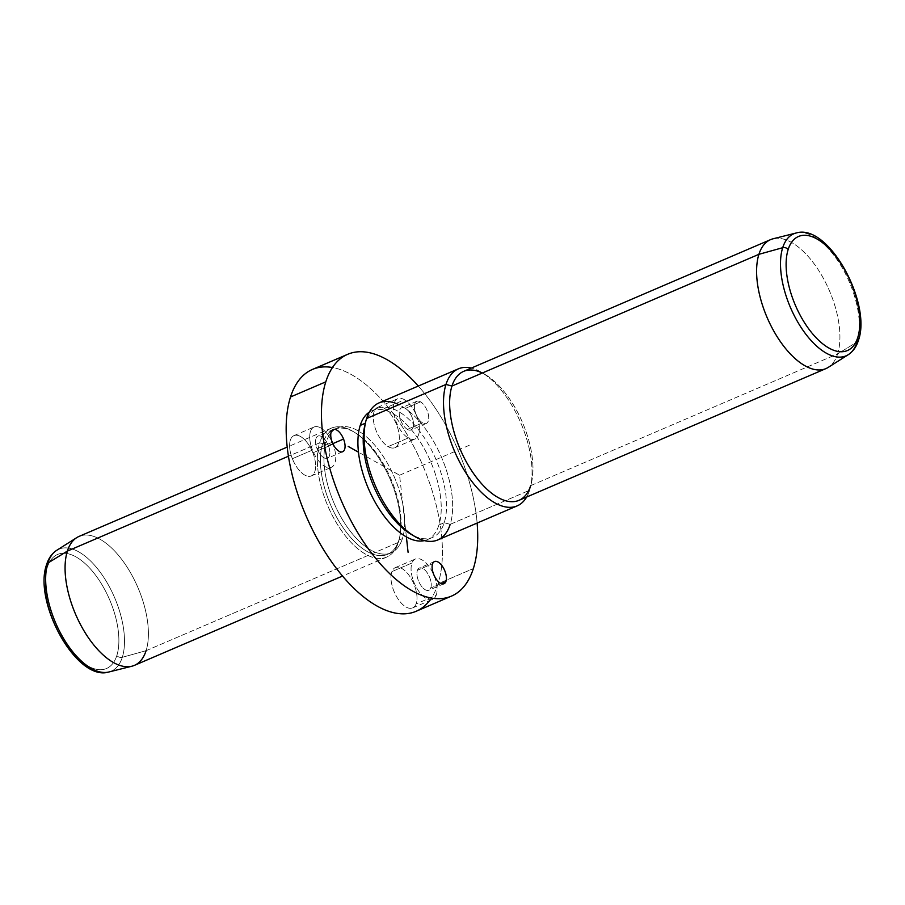 <?xml version="1.0" encoding="UTF-8"?>
<svg xmlns="http://www.w3.org/2000/svg" width="905" height="905" viewBox="0 0 905 905"><rect width="100%" height="100%" fill="white"/><g stroke="black" fill="none" stroke-linecap="round" stroke-linejoin="round"><path stroke-width="0.68" stroke-dasharray="4.53 3.39" d="M332.983 444.231A21.924 10.6 66.8 0 0 314.702 426.787A21.924 10.6 66.8 0 0 312.474 450.079A21.924 10.6 66.8 0 0 330.755 467.523A21.924 10.6 66.8 0 0 332.983 444.231A21.924 10.6 -113.2 0 1 331.377 467.308A21.924 10.6 -113.2 0 1 312.474 450.079L292.372 458.711A21.924 10.6 66.8 0 0 311.275 475.94A21.924 10.6 66.8 0 0 312.881 452.862L332.983 444.231L312.881 452.862A21.924 10.6 66.8 0 0 293.978 435.633A21.924 10.6 66.8 0 0 292.372 458.711L312.474 450.079A21.924 10.6 -113.2 0 1 314.08 427.002A21.924 10.6 -113.2 0 1 332.983 444.231M328.368 445.554A12.059 5.826 -113.2 0 1 327.146 458.36A12.059 5.826 -113.2 0 1 317.089 448.767A12.059 5.826 -113.2 0 1 318.322 435.95A12.059 5.826 -113.2 0 1 328.368 445.554L332.848 443.631L328.368 445.554A12.059 5.826 66.8 0 0 317.972 436.074A12.059 5.826 66.8 0 0 317.089 448.767A12.059 5.826 66.8 0 0 327.486 458.235A12.059 5.826 66.8 0 0 328.368 445.554M332.259 442.251L317.089 448.767L332.259 442.251M312.406 369.455A131.564 63.588 -113.2 0 1 407.782 435.656A131.564 63.588 -113.2 0 1 438.077 583.725L473.349 568.589L438.077 583.725A131.564 63.588 -113.2 0 1 416.187 611.26M477.127 523.067A131.564 63.588 66.8 0 0 418.314 386.039A131.564 63.588 -113.2 0 1 477.127 523.067M364.591 426.56A70.171 33.915 -113.2 0 1 365.518 423.144A70.171 33.915 -113.2 0 1 418.608 429.852A70.171 33.915 -113.2 0 1 444.219 522.739L450.204 524.334L444.219 522.739L438.925 525.013L444.219 522.739A70.171 33.915 -113.2 0 1 412.657 535.16A70.171 33.915 66.8 0 0 432.545 537.423A70.171 33.915 66.8 0 0 444.219 522.739A70.171 33.915 66.8 0 0 428.065 443.767A70.171 33.915 66.8 0 0 377.193 408.46A70.171 33.915 66.8 0 0 365.518 423.144L365.518 423.144A70.171 33.915 66.8 0 0 365.134 424.434M438.925 525.013A70.171 33.915 -113.2 0 1 427.251 539.697A70.171 33.915 -113.2 0 1 424.456 540.602A70.171 33.915 66.8 0 0 438.925 525.013A70.171 33.915 66.8 0 0 421.255 443.518A70.171 33.915 66.8 0 0 369.319 412.126A70.171 33.915 -113.2 0 1 371.91 410.734A70.171 33.915 -113.2 0 1 422.771 446.041A70.171 33.915 -113.2 0 1 438.925 525.013M365.518 423.144L366.593 418.517L365.518 423.144M378.991 402.917A74.549 36.03 -113.2 0 1 433.043 440.43A74.549 36.03 -113.2 0 1 450.204 524.334L529.583 490.272A74.549 36.03 -113.2 0 1 526.642 497.037A74.549 36.03 66.8 0 0 529.583 490.272L450.204 524.334A74.549 36.03 66.8 0 0 441.504 457.217A74.549 36.03 66.8 0 0 398.845 404.671M450.204 524.334A74.549 36.03 -113.2 0 1 437.805 539.934M529.583 490.272A74.549 36.03 66.8 0 0 518.373 417.578A74.549 36.03 66.8 0 0 471.301 368.075A74.549 36.03 -113.2 0 1 481.539 372.385A74.549 36.03 -113.2 0 1 530.579 486.641A74.549 36.03 -113.2 0 1 529.583 490.272L530.658 485.646L529.583 490.272M825.937 368.595A70.171 33.915 66.8 0 0 837.611 353.912L530.658 485.646A70.171 33.915 66.8 0 0 531.586 482.229A70.171 33.915 66.8 0 0 485.442 374.693A70.171 33.915 66.8 0 0 482.32 373.018M463.643 371.367A70.171 33.915 -113.2 0 1 514.504 406.673A70.171 33.915 -113.2 0 1 530.658 485.646A70.171 33.915 -113.2 0 1 518.984 500.329M530.658 485.646L837.611 353.912A70.171 33.915 66.8 0 0 821.457 274.939A70.171 33.915 66.8 0 0 770.585 239.633M773.096 238.784A70.171 33.915 -113.2 0 1 822.781 277.258A70.171 33.915 -113.2 0 1 837.611 353.912L857.148 341.932L837.611 353.912A70.171 33.915 -113.2 0 1 828.267 367.362M858.404 340.393A4.389 3.349 17.7 0 1 857.148 341.932A66.382 32.082 66.8 0 0 843.121 269.407A66.382 32.082 66.8 0 0 796.106 233.015A66.382 32.082 -113.2 0 1 843.121 269.407A66.382 32.082 -113.2 0 1 857.148 341.932A66.382 32.082 -113.2 0 1 848.313 354.658M116.836 655.514A62.038 29.978 66.8 0 0 94.188 573.385A62.038 29.978 66.8 0 0 47.252 567.458A62.038 29.978 66.8 0 0 69.9 649.586A62.038 29.978 66.8 0 0 116.836 655.514A4.389 3.349 -162.3 0 0 122.299 657.302A66.382 32.082 66.8 0 0 105.738 580.433A66.382 32.082 66.8 0 0 56.687 550.342A66.382 32.082 -113.2 0 1 105.738 580.433A66.382 32.082 -113.2 0 1 122.299 657.302A4.389 3.349 17.7 0 1 116.836 655.514A62.038 29.978 -113.2 0 1 69.9 649.586A62.038 29.978 -113.2 0 1 47.252 567.458A62.038 29.978 -113.2 0 1 94.188 573.385A62.038 29.978 -113.2 0 1 116.836 655.514M46.596 564.607A4.389 3.349 -162.3 0 0 47.252 567.458A4.389 3.349 17.7 0 1 46.596 564.607M79.063 536.405A70.171 33.915 -113.2 0 1 129.935 571.711A70.171 33.915 -113.2 0 1 146.09 650.684L122.299 657.302A66.382 32.082 -113.2 0 1 108.894 671.985A66.382 32.082 66.8 0 0 122.299 657.302L146.09 650.684A70.171 33.915 66.8 0 0 128.567 569.449A70.171 33.915 66.8 0 0 76.733 537.638M146.09 650.684L398.347 542.423A70.171 33.915 66.8 0 0 382.193 463.451A70.171 33.915 66.8 0 0 331.332 428.144A70.171 33.915 66.8 0 0 319.657 442.828L288.424 456.233L319.657 442.828A70.171 33.915 66.8 0 0 335.812 521.8A70.171 33.915 66.8 0 0 386.673 557.107A70.171 33.915 66.8 0 0 398.347 542.423L146.09 650.684A70.171 33.915 -113.2 0 1 134.415 665.367M398.347 542.423L398.89 540.115A67.977 32.852 66.8 0 0 399.784 536.801A67.977 32.852 66.8 0 0 355.077 432.635A67.977 32.852 66.8 0 0 322.644 443.631L319.657 442.828A70.171 33.915 -113.2 0 1 353.131 431.481A70.171 33.915 -113.2 0 1 399.275 539.007A70.171 33.915 -113.2 0 1 398.347 542.423A70.171 33.915 -113.2 0 1 345.269 535.715A70.171 33.915 -113.2 0 1 319.657 442.828L322.644 443.631A67.977 32.852 66.8 0 0 347.463 533.611A67.977 32.852 66.8 0 0 398.89 540.115L398.347 542.423M398.89 540.115L402.408 538.599A67.977 32.852 66.8 0 0 386.763 462.093A67.977 32.852 66.8 0 0 337.486 427.884A67.977 32.852 66.8 0 0 326.173 442.115L322.644 443.631A67.977 32.852 -113.2 0 1 333.956 429.4A67.977 32.852 -113.2 0 1 383.234 463.609A67.977 32.852 -113.2 0 1 398.89 540.115A67.977 32.852 -113.2 0 1 387.578 554.335A67.977 32.852 -113.2 0 1 338.3 520.126A67.977 32.852 -113.2 0 1 322.644 443.631L326.173 442.115A67.977 32.852 66.8 0 0 341.83 518.61A67.977 32.852 66.8 0 0 391.107 552.819A67.977 32.852 66.8 0 0 402.408 538.599L398.89 540.115M420.565 401.854A12.059 5.826 66.8 0 0 414.479 408.144A12.059 5.826 66.8 0 0 422.567 422.861A12.059 5.826 66.8 0 0 428.665 416.572A12.059 5.826 66.8 0 0 420.565 401.854L405.395 408.359A12.059 5.826 -113.2 0 1 413.483 423.076A12.059 5.826 -113.2 0 1 407.397 429.377A12.059 5.826 -113.2 0 1 399.309 414.66A12.059 5.826 -113.2 0 1 405.395 408.359A12.059 5.826 66.8 0 0 401.639 407.782A12.059 5.826 66.8 0 0 399.897 417.872A12.059 5.826 66.8 0 0 407.397 429.377L422.567 422.861A12.059 5.826 -113.2 0 1 415.067 411.356A12.059 5.826 -113.2 0 1 416.809 401.277A12.059 5.826 -113.2 0 1 420.565 401.854A12.059 5.826 -113.2 0 1 428.065 413.359A12.059 5.826 -113.2 0 1 426.323 423.438A12.059 5.826 -113.2 0 1 422.567 422.861L407.397 429.377A12.059 5.826 66.8 0 0 411.153 429.954A12.059 5.826 66.8 0 0 412.895 419.863A12.059 5.826 66.8 0 0 405.395 408.359L420.565 401.854M429.513 600.682A131.564 63.588 66.8 0 0 438.077 583.725A131.564 63.588 66.8 0 0 417.194 453.213A131.564 63.588 66.8 0 0 332.474 367.521M312.881 452.862A21.924 10.6 -113.2 0 1 310.653 476.154A21.924 10.6 -113.2 0 1 292.372 458.711A21.924 10.6 -113.2 0 1 294.589 435.418A21.924 10.6 -113.2 0 1 312.881 452.862M402.408 538.599A67.977 32.852 -113.2 0 1 350.993 532.095A67.977 32.852 -113.2 0 1 326.173 442.115A67.977 32.852 -113.2 0 1 377.6 448.609A67.977 32.852 -113.2 0 1 402.408 538.599M416.062 603.952A21.924 10.6 -113.2 0 1 399.116 600.49A21.924 10.6 -113.2 0 1 391.899 571.598A21.924 10.6 -113.2 0 1 408.845 575.06A21.924 10.6 -113.2 0 1 416.062 603.952L436.165 595.32A21.924 10.6 66.8 0 0 428.959 566.428A21.924 10.6 66.8 0 0 412.013 562.967A21.924 10.6 66.8 0 0 419.219 591.859A21.924 10.6 66.8 0 0 436.165 595.32A21.924 10.6 -113.2 0 1 432.737 599.291A21.924 10.6 -113.2 0 1 416.583 587.82A21.924 10.6 -113.2 0 1 412.013 562.967L391.899 571.598A21.924 10.6 66.8 0 0 396.481 596.452A21.924 10.6 66.8 0 0 412.623 607.922A21.924 10.6 66.8 0 0 416.062 603.952A21.924 10.6 66.8 0 0 411.481 579.098A21.924 10.6 66.8 0 0 395.327 567.627A21.924 10.6 66.8 0 0 391.899 571.598L412.013 562.967A21.924 10.6 -113.2 0 1 415.44 558.996A21.924 10.6 -113.2 0 1 431.595 570.467A21.924 10.6 -113.2 0 1 436.165 595.32L416.062 603.952M384.455 408.393A21.924 10.6 -113.2 0 1 399.184 435.158A21.924 10.6 -113.2 0 1 388.109 446.606A21.924 10.6 -113.2 0 1 373.392 419.841A21.924 10.6 -113.2 0 1 384.455 408.393L404.569 399.761A21.924 10.6 66.8 0 0 393.505 411.209A21.924 10.6 66.8 0 0 408.223 437.975A21.924 10.6 66.8 0 0 419.286 426.527A21.924 10.6 66.8 0 0 404.569 399.761A21.924 10.6 -113.2 0 1 418.212 420.678A21.924 10.6 -113.2 0 1 415.044 439.016A21.924 10.6 -113.2 0 1 408.223 437.975L388.109 446.606A21.924 10.6 66.8 0 0 394.931 447.647A21.924 10.6 66.8 0 0 398.11 429.309A21.924 10.6 66.8 0 0 384.455 408.393A21.924 10.6 66.8 0 0 377.634 407.352A21.924 10.6 66.8 0 0 374.466 425.689A21.924 10.6 66.8 0 0 388.109 446.606L408.223 437.975A21.924 10.6 -113.2 0 1 394.58 417.058A21.924 10.6 -113.2 0 1 397.748 398.72A21.924 10.6 -113.2 0 1 404.569 399.761L384.455 408.393M417.443 570.24A12.059 5.826 -113.2 0 1 426.764 572.152A12.059 5.826 -113.2 0 1 430.735 588.046A12.059 5.826 -113.2 0 1 421.413 586.135A12.059 5.826 -113.2 0 1 417.443 570.24L432.613 563.736L417.443 570.24A12.059 5.826 66.8 0 0 419.965 583.917A12.059 5.826 66.8 0 0 428.846 590.23A12.059 5.826 66.8 0 0 430.735 588.046A12.059 5.826 66.8 0 0 428.212 574.37A12.059 5.826 66.8 0 0 419.332 568.057A12.059 5.826 66.8 0 0 417.443 570.24M441.131 583.578L430.735 588.046L441.131 583.578M406.39 536.903L399.58 475.216L358.459 452.172M399.58 475.216L470.136 444.932M342.656 451.731L327.486 458.235M333.142 429.57L317.972 436.074M432.545 537.423L427.251 539.697M377.193 408.46L371.91 410.734M531.586 482.229L530.579 486.641M485.442 374.693L481.539 372.385M331.332 428.144L287.202 447.081M386.673 557.107L342.543 576.044M399.784 536.801L399.275 539.007M355.077 432.635L353.131 431.481M337.486 427.884L333.956 429.4M391.107 552.819L387.578 554.335M311.275 475.94L331.377 467.308M293.978 435.633L314.08 427.002M394.931 447.647L415.044 439.016M377.634 407.352L397.748 398.72M416.809 401.277L401.639 407.782M426.323 423.438L411.153 429.954M412.623 607.922L432.737 599.291M395.327 567.627L415.44 558.996M434.502 561.553L419.332 568.057M444.016 583.714L428.846 590.23"/><path stroke-width="1.36" d="M343.549 439.038A12.059 5.826 -113.2 0 1 342.656 451.731A12.059 5.826 -113.2 0 1 332.259 442.251A12.059 5.826 -113.2 0 1 333.142 429.57A12.059 5.826 -113.2 0 1 343.549 439.038L332.848 443.631L343.549 439.038A12.059 5.826 66.8 0 0 333.493 429.445A12.059 5.826 66.8 0 0 332.259 442.251A12.059 5.826 66.8 0 0 342.316 451.855A12.059 5.826 66.8 0 0 343.549 439.038M473.349 568.589A131.564 63.588 66.8 0 0 477.127 523.067A131.564 63.588 -113.2 0 1 473.349 568.589A131.564 63.588 -113.2 0 1 373.822 556.009A131.564 63.588 -113.2 0 1 325.8 381.842L290.516 396.978A131.564 63.588 -113.2 0 1 312.406 369.455L347.69 354.308A131.564 63.588 66.8 0 0 325.8 381.842A131.564 63.588 66.8 0 0 356.084 529.911A131.564 63.588 66.8 0 0 451.459 596.112A131.564 63.588 66.8 0 0 473.349 568.589M451.459 596.112L416.187 611.26A131.564 63.588 -113.2 0 1 320.8 545.048A131.564 63.588 -113.2 0 1 290.516 396.978L325.8 381.842A131.564 63.588 -113.2 0 1 418.314 386.039A131.564 63.588 66.8 0 0 347.69 354.308M360.224 425.418L365.36 423.212L360.224 425.418A70.171 33.915 -113.2 0 1 369.319 412.126A70.171 33.915 66.8 0 0 360.224 425.418A70.171 33.915 66.8 0 0 374.908 501.811A70.171 33.915 66.8 0 0 424.456 540.602A70.171 33.915 -113.2 0 1 374.908 501.811A70.171 33.915 -113.2 0 1 360.224 425.418M365.134 424.434A70.171 33.915 66.8 0 0 412.657 535.16A70.171 33.915 -113.2 0 1 410.746 534.086A70.171 33.915 -113.2 0 1 364.591 426.56L365.609 422.149A74.549 36.03 66.8 0 0 414.637 536.394A74.549 36.03 66.8 0 0 450.204 524.334M398.845 404.671A74.549 36.03 66.8 0 0 366.593 418.517A74.549 36.03 66.8 0 0 365.609 422.149M517.185 505.872L437.805 539.934A74.549 36.03 -113.2 0 1 383.754 502.422A74.549 36.03 -113.2 0 1 366.593 418.517L445.973 384.444A74.549 36.03 66.8 0 0 463.134 468.349A74.549 36.03 66.8 0 0 517.185 505.872A74.549 36.03 66.8 0 0 526.642 497.037A74.549 36.03 -113.2 0 1 469.808 478.655A74.549 36.03 -113.2 0 1 445.973 384.444L366.593 418.517A74.549 36.03 -113.2 0 1 378.991 402.917L458.383 368.844A74.549 36.03 66.8 0 0 445.973 384.444L451.957 386.05A70.171 33.915 66.8 0 0 477.58 478.937A70.171 33.915 66.8 0 0 530.658 485.646M482.32 373.018A70.171 33.915 66.8 0 0 451.957 386.05L445.973 384.444A74.549 36.03 -113.2 0 1 471.301 368.075A74.549 36.03 66.8 0 0 458.383 368.844M451.957 386.05L758.91 254.316A70.171 33.915 66.8 0 0 775.065 333.289A70.171 33.915 66.8 0 0 825.937 368.595L518.984 500.329A70.171 33.915 -113.2 0 1 468.111 465.012A70.171 33.915 -113.2 0 1 451.957 386.05A70.171 33.915 -113.2 0 1 463.643 371.367L770.585 239.633A70.171 33.915 66.8 0 0 758.91 254.316L451.957 386.05M782.701 247.699A66.382 32.082 66.8 0 0 799.262 324.567A66.382 32.082 66.8 0 0 848.313 354.658A66.382 32.082 66.8 0 0 857.148 341.932A4.389 3.349 -162.3 0 0 858.404 340.393A4.389 3.349 -162.3 0 0 857.748 337.542A4.389 3.349 17.7 0 1 858.404 340.393C856.413 346.773 853.042 351.525 848.313 354.658A66.382 32.082 -113.2 0 1 799.262 324.567A66.382 32.082 -113.2 0 1 782.701 247.699L758.91 254.316L782.701 247.699A4.389 3.349 17.7 0 1 788.165 249.486A62.038 29.978 66.8 0 0 810.812 331.615A62.038 29.978 66.8 0 0 857.748 337.542A62.038 29.978 66.8 0 0 835.1 255.414A62.038 29.978 66.8 0 0 788.165 249.486A4.389 3.349 -162.3 0 0 782.701 247.699A66.382 32.082 -113.2 0 1 796.106 233.015A66.382 32.082 66.8 0 0 782.701 247.699M848.313 354.658L828.267 367.362A70.171 33.915 -113.2 0 1 776.433 335.551A70.171 33.915 -113.2 0 1 758.91 254.316A70.171 33.915 -113.2 0 1 773.096 238.784L796.106 233.015C828.516 222.834 872.035 303.39 858.404 340.393M788.165 249.486A62.038 29.978 -113.2 0 1 835.1 255.414A62.038 29.978 -113.2 0 1 857.748 337.542A62.038 29.978 -113.2 0 1 810.812 331.615A62.038 29.978 -113.2 0 1 788.165 249.486M342.543 576.044L134.415 665.367A70.171 33.915 -113.2 0 1 83.543 630.061A70.171 33.915 -113.2 0 1 67.389 551.088L288.424 456.233L67.389 551.088L47.852 563.068L67.389 551.088A70.171 33.915 66.8 0 1 76.733 537.638L56.687 550.342A66.382 32.082 66.8 0 0 47.852 563.068A4.389 3.349 -162.3 0 0 46.596 564.607A4.389 3.349 17.7 0 1 47.852 563.068A66.382 32.082 66.8 0 0 61.879 635.593A66.382 32.082 66.8 0 0 108.894 671.985A66.382 32.082 -113.2 0 1 61.879 635.593A66.382 32.082 -113.2 0 1 47.852 563.068A66.382 32.082 -113.2 0 1 56.687 550.342C51.958 553.475 48.587 558.227 46.596 564.607C32.965 601.61 76.484 682.166 108.894 671.985L131.904 666.216A70.171 33.915 66.8 0 0 146.09 650.684M287.202 447.081L79.063 536.405A70.171 33.915 -113.2 0 0 67.389 551.088A70.171 33.915 66.8 0 0 82.219 627.742A70.171 33.915 66.8 0 0 131.904 666.216M445.905 581.53A12.059 5.826 66.8 0 0 441.934 565.636A12.059 5.826 66.8 0 0 432.613 563.736A12.059 5.826 66.8 0 0 436.583 579.63A12.059 5.826 66.8 0 0 445.905 581.53L441.131 583.578L445.905 581.53A12.059 5.826 -113.2 0 1 444.016 583.714A12.059 5.826 -113.2 0 1 435.135 577.401A12.059 5.826 -113.2 0 1 432.613 563.736A12.059 5.826 -113.2 0 1 434.502 561.553A12.059 5.826 -113.2 0 1 443.382 567.865A12.059 5.826 -113.2 0 1 445.905 581.53M332.474 367.521A131.564 63.588 66.8 0 0 290.516 396.978A131.564 63.588 66.8 0 0 329.624 558.996A131.564 63.588 66.8 0 0 429.513 600.682M358.459 452.172L348.187 446.403M406.39 536.903L408.087 552.322M414.637 536.394L410.746 534.086"/></g></svg>
